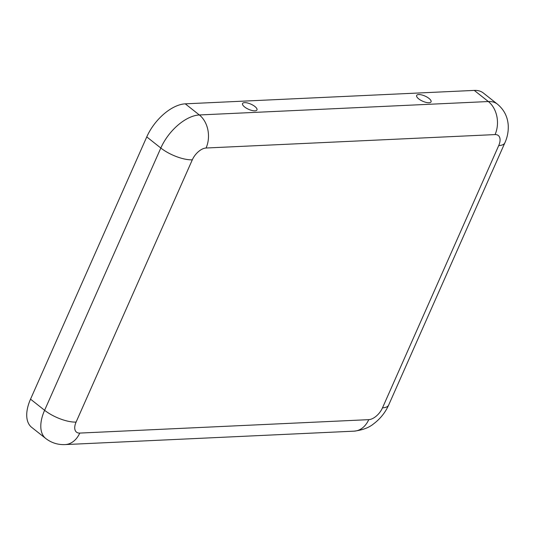 <?xml version="1.0" encoding="UTF-8"?>
<svg xmlns="http://www.w3.org/2000/svg" width="535" height="535" viewBox="0 0 535 535"><rect width="100%" height="100%" fill="white"/><g stroke="black" fill="none" stroke-linecap="round" stroke-linejoin="round"><path stroke-width="0.8" d="M244.622 106.973A7.885 2.829 23.9 0 0 256.633 110.35A7.885 2.829 23.9 0 0 254.894 106.492A7.885 2.829 23.9 0 0 246.856 102.834A7.885 2.829 23.9 0 0 242.469 104.078A7.885 2.829 23.9 0 0 244.622 106.973M418.718 98.881A7.885 2.829 -156.1 0 1 416.558 95.986A7.885 2.829 -156.1 0 1 420.945 94.748A7.885 2.829 -156.1 0 1 428.99 98.407A7.885 2.829 -156.1 0 1 430.722 102.265A7.885 2.829 -156.1 0 1 418.718 98.881M382.492 407.844A13.362 7.276 128.4 0 1 368.735 419.654L79.742 433.082A13.362 7.276 -51.6 0 1 76.09 422.082A24.055 8.634 -156.1 0 1 44.606 410.291A37.417 20.37 -51.6 0 0 45.756 438.499L31.692 427.371A37.417 20.37 -51.6 0 1 30.535 399.163L146.757 136.9A37.417 20.37 128.4 0 1 185.277 103.837L474.271 90.408A37.417 20.37 -51.6 0 1 483.339 92.996L497.403 104.124C504.084 109.695 507.695 116.824 508.25 125.524C508.491 131.597 507.367 137.355 504.88 142.805A24.055 8.634 23.9 0 1 498.714 145.58L382.492 407.844A24.055 8.634 23.9 0 0 388.657 405.075L504.88 142.805M76.09 422.082L192.312 159.818A13.362 7.276 128.4 0 1 206.069 148.014L495.062 134.586A13.362 7.276 -51.6 0 1 498.714 145.58M368.735 419.654A24.055 18.237 87.3 0 1 354.03 431.163C362.462 430.14 368.989 427.699 373.611 423.834C380.231 418.865 385.247 412.612 388.657 405.075M79.742 433.082A24.055 18.237 87.3 0 1 65.036 444.592L354.03 431.163M192.312 159.818A24.055 8.634 -156.1 0 1 160.821 148.028L44.606 410.291L30.535 399.163M206.069 148.014A24.055 18.237 -92.7 0 0 199.341 114.965A37.417 20.37 128.4 0 0 160.821 148.028L146.757 136.9M495.062 134.586A24.055 18.237 -92.7 0 0 488.335 101.536L474.271 90.408M185.277 103.837L199.341 114.965L488.335 101.536A37.417 20.37 -51.6 0 1 497.403 104.124M45.756 438.499C51.44 442.86 57.867 444.886 65.036 444.592"/></g></svg>

